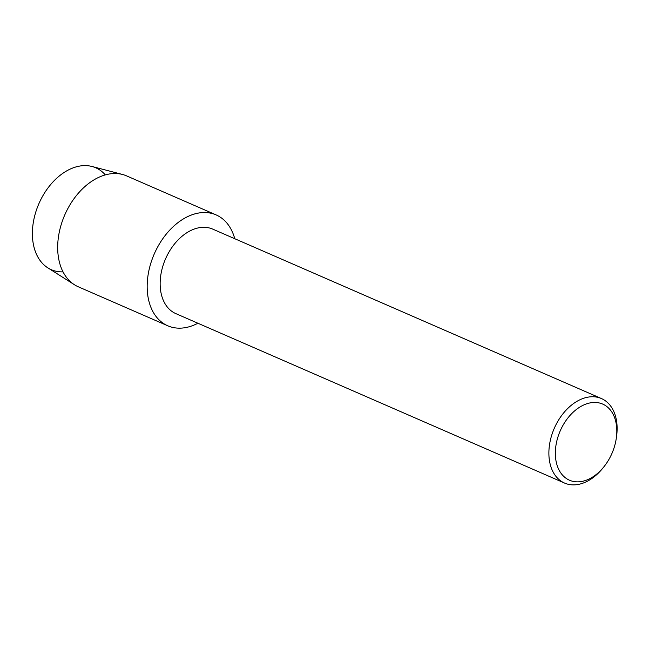 <?xml version="1.0" encoding="UTF-8"?>
<svg xmlns="http://www.w3.org/2000/svg" width="649" height="649" viewBox="0 0 649 649"><rect width="100%" height="100%" fill="white"/><g stroke="black" fill="none" stroke-linecap="round" stroke-linejoin="round"><path stroke-width="0.97" d="M63.042 271.866A55.587 37.772 -66.4 0 1 37.48 207.145A55.587 37.772 -66.4 0 1 105.316 174.881M603.773 466.964L602.645 468.359A46.103 31.322 -66.4 0 1 564.581 483.075L175.847 313.621A46.103 31.322 -66.4 0 1 164.367 261.75A46.103 31.322 -66.4 0 1 212.685 229.097L601.428 398.551A46.103 31.322 -66.4 0 1 616.55 436.444L616.299 438.221A41.528 28.215 -66.4 0 1 613.013 450.812A41.528 28.215 -66.4 0 1 603.773 466.964A41.528 28.215 -66.4 0 1 565.587 477.948A41.528 28.215 -66.4 0 1 559.146 433.491A41.528 28.215 -66.4 0 1 596.415 402.518A41.528 28.215 -66.4 0 1 616.299 438.221M152.71 257.734A60.487 41.098 -66.4 0 1 196.542 213.448A60.487 41.098 -66.4 0 1 234.743 238.718A60.487 41.098 -66.4 0 0 216.101 214.9A60.487 41.098 -66.4 0 0 152.71 257.734A60.487 41.098 -66.4 0 0 155.022 315.049A60.487 41.098 -66.4 0 0 197.904 323.234A60.487 41.098 -66.4 0 1 167.767 325.79A60.487 41.098 -66.4 0 1 152.71 257.734M564.581 483.075A46.103 31.322 -66.4 0 1 553.102 431.196A46.103 31.322 -66.4 0 1 601.428 398.551M167.767 325.79L78.278 286.785A60.487 41.098 -66.4 0 1 74.44 284.741L47.799 267.818A55.587 37.772 -66.4 0 1 37.48 207.145A55.587 37.772 -66.4 0 1 91.971 166.469L122.507 174.467A60.487 41.098 -66.4 0 1 126.612 175.895L216.101 214.9M74.44 284.741A60.487 41.098 -66.4 0 1 63.213 218.729A60.487 41.098 -66.4 0 1 122.507 174.467"/></g></svg>
